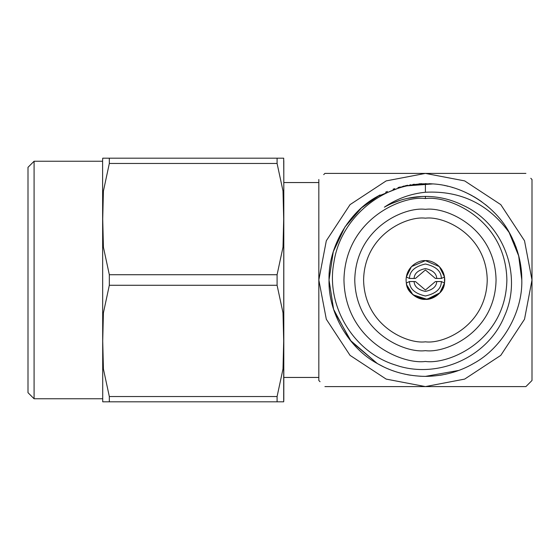 <?xml version="1.0" encoding="UTF-8"?>
<svg xmlns="http://www.w3.org/2000/svg" width="560" height="560" viewBox="0 0 560 560"><rect width="100%" height="100%" fill="white"/><g stroke="black" fill="none" stroke-linecap="round" stroke-linejoin="round"><path stroke-width="0.84" d="M425.887 196.406L425.411 196.406C438.599 196.455 451.087 199.409 462.896 205.282C451.087 199.409 438.599 196.455 425.411 196.406L428.295 196.455M421.442 196.504L407.183 198.415M473.606 363.468C459.235 371.847 443.17 376.145 425.411 376.383C443.17 376.145 459.235 371.847 473.606 363.468C502.18 348.075 522.746 312.445 521.801 280L518.609 255.423L508.823 231.7L518.84 256.291L521.801 280L518.84 256.291L509.726 233.296L518.84 256.291L521.801 280C522.746 312.445 502.18 348.075 473.606 363.468C502.18 348.075 522.746 312.445 521.801 280C521.864 263.956 517.839 248.388 509.726 233.296L518.63 255.5L521.801 280C522.746 312.445 502.18 348.075 473.606 363.468C459.235 371.847 443.17 376.145 425.411 376.383C443.17 376.145 459.235 371.847 473.606 363.468C459.235 371.847 443.17 376.145 425.411 376.383C407.659 376.145 391.594 371.847 377.223 363.468C348.649 348.075 328.076 312.445 329.028 280C328.076 247.555 348.649 211.925 377.223 196.532L403.662 186.102L432.985 183.911L403.662 186.102L377.223 196.532L403.662 186.102L432.985 183.911C463.603 185.57 495.537 206.115 509.726 233.296L518.84 256.291L521.801 280C521.864 263.956 517.839 248.388 509.726 233.296C488.943 204.148 460.838 190.463 425.411 192.248C410.473 193.753 396.795 198.723 384.384 207.172C397.138 200.06 410.816 196.476 425.411 196.406C410.816 196.476 397.138 200.06 384.384 207.172C396.795 198.723 410.473 193.753 425.411 192.248L425.411 183.792C381.402 183.974 340.445 218.519 333.907 262.346C325.528 305.662 353.395 352.324 395.752 365.12C437.5 379.582 487.928 357.336 504.434 316.176C522.907 275.758 503.769 223.461 462.896 205.282C503.769 223.461 522.907 275.758 504.434 316.176C487.928 357.336 437.5 379.582 395.752 365.12C353.395 352.324 325.528 305.662 333.907 262.346C340.445 218.519 381.402 183.974 425.411 183.792L425.411 192.248C460.838 190.463 488.943 204.148 509.726 233.296L518.84 256.291L521.801 280L518.609 255.423L508.823 231.7L518.609 255.423L521.801 280C522.746 312.445 502.18 348.075 473.606 363.468C459.235 371.847 443.17 376.145 425.411 376.383C407.659 376.145 391.594 371.847 377.223 363.468C391.594 371.847 407.659 376.145 425.411 376.383C407.659 376.145 391.594 371.847 377.223 363.468C348.649 348.075 328.076 312.445 329.028 280C328.076 312.445 348.649 348.075 377.223 363.468C348.649 348.075 328.076 312.445 329.028 280C328.076 247.555 348.649 211.925 377.223 196.532L403.662 186.102L432.985 183.911L403.662 186.102L377.223 196.532C348.649 211.925 328.076 247.555 329.028 280L333.27 251.72L344.946 226.947L361.494 207.865L380.058 194.957L377.223 196.532L403.662 186.102L432.985 183.911L425.411 183.792L432.985 183.911C463.603 185.57 495.537 206.115 509.726 233.296L518.84 256.291L521.801 280C522.746 312.445 502.18 348.075 473.606 363.468C459.235 371.847 443.17 376.145 425.411 376.383C407.659 376.145 391.594 371.847 377.223 363.468L350.091 340.137L333.585 309.288L350.091 340.137L377.237 363.482C391.594 371.847 407.659 376.145 425.411 376.383C407.659 376.145 391.594 371.847 377.223 363.468C391.594 371.847 407.659 376.145 425.411 376.383L419.874 376.222M408.31 198.177L412.132 197.47M416.269 196.91L416.948 196.833M489.601 208.103L491.855 210.175L489.601 208.103M425.411 198.541L425.411 196.406L425.411 198.541C449.239 195.265 505.764 219.702 506.877 280C505.764 340.298 449.239 364.735 425.411 361.459C401.583 364.735 345.065 340.298 343.952 280C345.065 219.702 401.583 195.265 425.411 198.541C401.583 195.265 345.065 219.702 343.952 280C345.065 340.298 401.583 364.735 425.411 361.459C449.239 364.735 505.764 340.298 506.877 280C505.764 219.702 449.239 195.265 425.411 198.541M425.411 173.411L525.91 173.411L425.411 173.411L386.183 180.894L350.049 204.631L326.312 240.765L318.829 280L318.829 179.508L318.829 280L326.312 319.235L350.049 355.369L386.183 379.106L425.411 386.589L324.919 386.589L425.411 386.589L464.646 379.106L500.78 355.369L524.517 319.235L532 280L532 380.492L532 280L524.517 240.765L500.78 204.631L464.646 180.894L425.411 173.411L324.919 173.411L425.411 173.411L464.646 180.894L500.78 204.631L524.517 240.765L532 280L532 179.508L532 280L524.517 319.235L500.78 355.369L464.646 379.106L425.411 386.589L386.183 379.106L350.049 355.369L326.312 319.235L318.829 280L318.829 380.492L318.829 280L326.312 240.765L350.049 204.631L386.183 180.894L425.411 173.411M525.91 386.589L425.411 386.589L525.91 386.589L532 380.492L525.91 386.589M383.509 366.8L377.755 363.776M426.041 183.617L425.411 183.617M429.002 183.68L432.054 183.848M459.347 370.216L458.836 370.405M458.787 370.426L425.411 376.383M457.31 370.951L455.938 371.427M455.889 371.441L454.951 371.749M454.902 371.763L454.188 371.987M451.57 372.764L450.38 373.093M446.103 374.136L445.494 374.269M443.114 374.745L440.426 375.207M410.41 375.207L408.331 374.857L410.41 375.207M408.303 374.85L407.638 374.731M407.582 374.717L406.994 374.605L407.582 374.717M405.335 374.269L404.621 374.115L405.335 374.269M396.641 371.987L394.94 371.441M394.891 371.427L392.406 370.559L394.891 371.427M389.249 369.341L387.758 368.725M383.201 366.646L380.1 365.071L383.201 366.646M385.644 192.206L386.617 191.765M386.652 191.751L387.38 191.436M393.057 189.21L394.646 188.657M397.964 187.607L398.776 187.369M399.357 187.208L400.253 186.956M405.496 185.696L407.736 185.248M409.885 184.877L410.676 184.751M412.937 184.429L414.393 184.247M418.957 183.834L421.827 183.68M425.411 350.651C404.747 353.493 355.726 332.29 354.76 280C355.726 227.71 404.747 206.507 425.411 209.349C446.082 206.507 495.103 227.71 496.062 280C495.103 332.29 446.082 353.493 425.411 350.651C446.082 353.493 495.103 332.29 496.062 280C495.103 227.71 446.082 206.507 425.411 209.349C404.747 206.507 355.726 227.71 354.76 280C355.726 332.29 404.747 353.493 425.411 350.651M425.411 341.817C443.499 344.302 486.388 325.759 487.235 280C486.388 234.241 443.499 215.698 425.411 218.183C407.33 215.698 364.434 234.241 363.594 280C364.434 325.759 407.33 344.302 425.411 341.817C407.33 344.302 364.434 325.759 363.594 280C364.434 234.241 407.33 215.698 425.411 218.183C443.499 215.698 486.388 234.241 487.235 280C486.388 325.759 443.499 344.302 425.411 341.817M488.082 206.773L485.429 204.582M481.852 201.866L480.27 200.746M480.018 200.571L475.587 197.708M475.328 197.547L473.872 196.686M473.872 196.679L473.319 196.364M470.218 194.663L464.807 192.038M399.868 372.939L399 372.694M391.468 203.609L400.316 200.263M333.585 309.288L334.264 311.332L351.358 341.691L377.398 363.573M494.487 212.779L492.114 210.42M478.527 199.57L475.72 197.785L478.527 199.57M475.195 197.463L474.005 196.763L475.195 197.463M509.726 233.296L508.823 231.7L509.726 233.296M318.829 380.492L320.047 381.717M324.919 173.411L323.701 174.629M532 179.508L530.782 178.283M530.236 382.263L532 380.492M329.028 280L333.599 309.33M395.878 371.749L396.606 371.98M407.743 374.752L408.275 374.85M521.801 280L521.794 279.251M521.794 279.181L521.787 278.432M521.787 278.362L521.717 275.996M521.71 275.898L521.696 275.513M521.675 275.114L521.563 273.231M521.549 273.091L521.486 272.293M521.339 270.627L521.304 270.27M521.283 270.053L520.513 264.32M520.499 264.236L519.568 259.399M519.197 257.747L518.147 253.729M517.706 252.217L516.915 249.718M516.341 248.031L516.201 247.632M516.173 247.562L515.907 246.813M515.879 246.75L515.606 246.001M514.836 244.034L513.814 241.598M512.372 238.42L510.699 235.095M510.657 235.018L509.775 233.38M472.395 195.839L470.771 194.957M452.865 187.607L452.053 187.369M447.79 186.249L446.782 186.018M445.333 185.696L444.738 185.57M283.808 182.553L318.829 182.553L283.808 182.553M406.315 276.955L408.079 277.802L406.315 276.955L411.453 266.616L425.411 260.659C419.755 259.882 406.343 265.685 406.077 280C406.343 294.315 419.755 300.118 425.411 299.341C431.067 300.118 444.486 294.315 444.752 280C444.486 265.685 431.067 259.882 425.411 260.659C431.067 259.882 444.486 265.685 444.752 280C444.486 294.315 431.067 300.118 425.411 299.341C419.755 300.118 406.343 294.315 406.077 280C406.343 265.685 419.755 259.882 425.411 260.659L439.369 266.616L444.507 276.955L442.799 277.781L444.507 276.955L444.507 283.045L441.329 281.526C441.343 288.743 436.037 293.566 425.411 295.988C414.792 293.566 409.486 288.743 409.5 281.526L406.315 283.045C406.938 291.438 413.301 296.87 425.411 299.341C437.528 296.87 443.891 291.438 444.507 283.045L439.817 292.901L426.972 299.278L412.93 294.77L406.7 284.886M409.5 278.474C409.486 271.257 414.792 266.434 425.411 264.012C436.037 266.434 441.343 271.257 441.329 278.474L442.799 277.781L441.329 278.474C441.343 271.257 436.037 266.434 425.411 264.012C414.792 266.434 409.486 271.257 409.5 278.474L414.106 278.474C414.33 273.441 418.096 270.144 425.411 268.59C432.733 270.144 436.499 273.441 436.723 278.474L441.329 278.474L435.33 278.404L425.411 269.955L415.499 278.404L409.5 278.474L408.079 277.802L409.5 278.474M406.315 283.045L409.5 281.526L415.499 281.596L425.411 290.045L435.33 281.596L441.329 281.526L436.723 281.526C436.499 286.559 432.733 289.856 425.411 291.41C418.096 289.856 414.33 286.559 414.106 281.526L409.5 281.526C409.486 288.743 414.792 293.566 425.411 295.988C436.037 293.566 441.343 288.743 441.329 281.526L444.507 283.045M436.723 281.526L435.33 281.596L425.411 290.045L415.499 281.596L414.106 281.526C414.33 286.559 418.096 289.856 425.411 291.41C432.733 289.856 436.499 286.559 436.723 281.526M414.106 278.474L415.499 278.404L425.411 269.955L435.33 278.404L436.723 278.474C436.499 273.441 432.733 270.144 425.411 268.59C418.096 270.144 414.33 273.441 414.106 278.474M103.278 158.186L283.696 158.186L277.088 158.186L277.088 163.464L109.326 163.464L103.411 191.079L102.718 219.135L103.418 247.212L109.326 274.722L277.088 274.722L283.01 247.107L283.696 219.051L283.003 190.974L277.088 163.464L283.003 190.974L283.696 219.051L283.01 247.107L277.088 274.722L277.088 285.278L109.326 285.278L103.411 312.893L102.718 340.949L103.418 369.026L109.326 396.536L277.088 396.536L283.01 368.921L283.696 340.865L283.003 312.788L277.088 285.278L283.003 312.788L283.696 340.865L283.01 368.921L277.088 396.536L277.088 401.814L102.767 401.814M103.705 401.814L107.429 401.814M283.696 401.814L277.088 401.814L283.696 401.814L283.808 399.343L283.808 160.657L283.696 401.814M283.808 399.343L283.808 384.3M283.808 175.7L283.696 158.186M102.718 401.814L109.326 401.814L109.326 396.536L103.418 369.026L102.718 340.949L103.411 312.893L109.326 285.278L109.326 274.722L103.418 247.212L102.718 219.135L103.411 191.079L109.326 163.464L109.326 158.186L102.718 158.186L102.613 160.657L102.718 401.814L102.613 160.657M28 392.679L28 167.321L28 392.679L34.09 398.769L34.09 161.231L34.09 398.769L102.613 398.769M34.09 161.231L102.613 161.231L34.09 161.231L28 167.321L34.09 161.231M109.326 158.186L109.326 163.464L277.088 163.464L277.088 158.186L109.326 158.186M109.326 274.722L109.326 285.278L277.088 285.278L277.088 274.722L109.326 274.722M109.326 396.536L109.326 401.814L277.088 401.814L277.088 396.536L109.326 396.536M283.808 377.447L318.829 377.447"/></g></svg>
